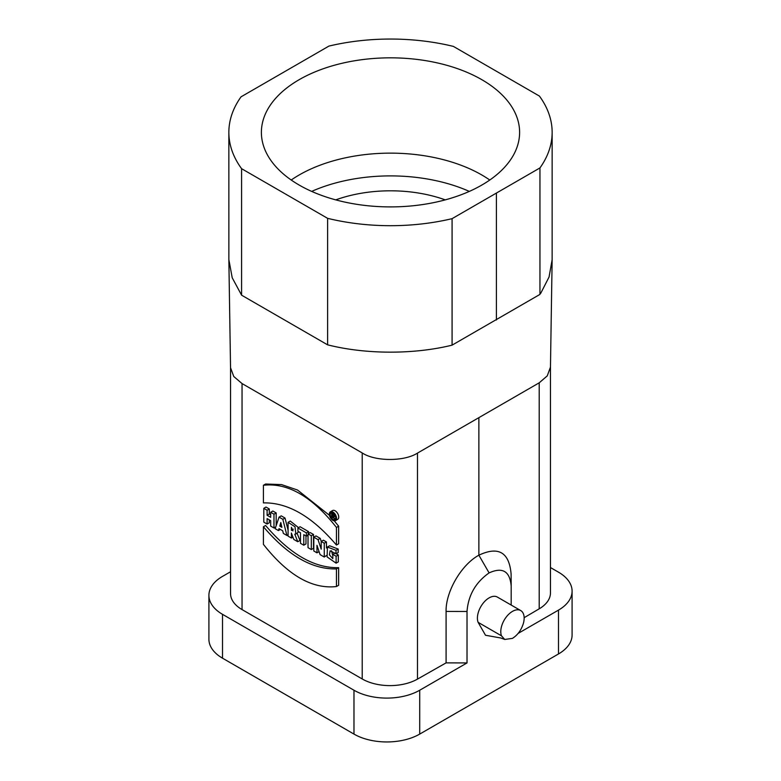 <?xml version="1.0" encoding="UTF-8"?>
<svg xmlns="http://www.w3.org/2000/svg" width="781" height="781" viewBox="0 0 781 781"><rect width="100%" height="100%" fill="white"/><g stroke="black" fill="none" stroke-linecap="round" stroke-linejoin="round"><path stroke-width="1.17" d="M276.171 525.691L276.171 512.932L272.872 511.028L270.675 512.287L270.675 517.325L267.102 515.265L269.299 513.996L269.299 508.958L265.999 507.054L263.802 508.324L263.802 522.128L267.102 524.031L269.299 522.762L269.299 519.863M270.675 514.796L269.299 513.996M297.766 541.731L294.779 534.204L295.833 534.019L295.003 526.755L288.091 522.343L288.091 536.147L291.391 538.05L291.391 533.023L293.763 539.417L297.766 541.731L299.953 540.462L297.112 533.286M295.833 534.019L298.83 531.812M298.537 527.644L290.278 521.073L288.091 522.343M311.316 549.56L313.513 548.291L313.513 534.487L310.223 532.583L308.026 533.853L308.026 547.657L311.316 549.56L311.316 535.756L313.513 534.487M336.113 563.16L336.113 556.238L332.823 554.344L332.823 558.64L329.436 554.871L330.119 550.8L336.006 553.797L336.006 550.312L327.415 547.042L327.122 556.931L336.113 563.16L338.31 561.89L338.31 554.979L336.133 553.719M336.006 553.797L338.193 552.528L338.193 549.043L329.602 545.782L327.415 547.042M332.823 555.808L331.515 550.751M335.615 553.417L335.02 553.075L332.823 554.344M336.455 586.541L338.642 585.272L338.642 567.66C314.304 568.207 289.956 554.159 265.608 525.496L263.422 526.755L263.422 544.367C287.759 575.246 312.107 589.304 336.455 586.541L336.455 568.919L338.642 567.66M335.488 520.624L337.675 519.355A5.086 2.939 -120 0 0 338.729 517.032A5.086 2.939 -120 0 0 336.504 511.906A5.086 2.939 -120 0 0 332.589 510.54L330.392 511.809A5.086 2.939 -120 0 0 330.392 517.686A5.086 2.939 -120 0 0 335.488 520.624A5.086 2.939 -120 0 0 336.543 518.291A5.086 2.939 -120 0 0 334.317 513.166A5.086 2.939 -120 0 0 330.392 511.809M336.455 545.06L336.455 527.448C312.107 496.56 287.759 482.512 263.422 485.274L263.422 502.896C287.769 502.378 312.107 516.436 336.455 545.06L338.642 543.791L338.642 526.179L334.297 520.849M329.475 515.343L297.532 490.029L281.58 484.61L265.608 484.015L263.422 485.274M324.261 557.029L324.261 543.225L321.206 541.467L321.206 549.15L318.033 539.632L313.806 537.191L313.806 550.986L316.969 552.821L316.969 545.304L320.073 554.608L324.261 557.029L326.448 555.545M326.448 547.959L326.448 541.955L323.402 540.198L321.206 541.467M321.255 541.438L320.23 538.363L315.993 535.922L313.806 537.191M308.563 533.55L308.563 531.627L300.089 526.745L297.903 528.005L297.903 531.275L300.48 532.769L300.48 543.303L303.78 545.206L305.976 543.937L305.976 535.932M288.091 530.153L285.016 518.037L281.248 515.86L279.061 517.129L275.156 528.678L278.426 530.563L280.369 529.44M362.218 452.96C375.436 461.659 404.402 461.561 417.484 453.097L417.484 679.109A39.245 22.659 180 0 1 362.218 678.972L242.042 609.58A39.245 22.659 180 0 1 230.541 593.56L230.541 367.626M362.218 452.951L242.042 383.569L242.042 609.58M501.49 635.832A16.528 9.538 -60 0 1 506.186 617.127A16.528 9.538 -60 0 1 520.732 610.566A16.528 9.538 -60 0 1 523.446 623.16C521.396 629.955 517.735 635.021 512.463 638.37L504.751 639.463L501.49 635.832L478.118 622.34L485.509 635.256L500.758 637.979L504.751 639.463M520.732 610.566L497.36 597.074A16.528 9.538 120 0 0 482.814 603.635A16.528 9.538 120 0 0 478.118 622.34M467.018 662.932L446.088 662.874L446.088 611.435L467.018 611.484L467.018 662.932L419.709 690.238A46.479 26.837 180 0 1 353.978 690.238L222.517 614.335A46.479 26.837 180 0 1 208.908 595.366A46.479 26.837 180 0 1 222.517 576.388L230.541 571.76M222.517 614.335L222.517 658.188L353.978 734.091A46.479 26.837 0 0 0 419.709 734.091L558.483 653.97A46.479 26.837 0 0 0 572.092 635.002L572.092 591.149A46.479 26.837 180 0 1 558.483 610.117L518.115 633.42M467.009 611.484C468.297 595.22 475.658 582.353 489.101 572.903C502.525 566.83 509.886 571.194 511.184 585.984L511.184 605.05M511.096 573.586L511.184 585.984M481.789 79.662A129.109 74.537 180 0 1 519.609 132.37A129.109 74.537 180 0 1 439.908 201.234A129.109 74.537 180 0 1 299.211 185.077A129.109 74.537 180 0 1 261.391 132.37A129.109 74.537 180 0 1 341.092 63.505A129.109 74.537 180 0 1 481.789 79.662A129.109 74.537 180 0 1 423.917 204.368A129.109 74.537 180 0 1 265.794 113.079A129.109 74.537 180 0 1 481.789 79.662M328.918 46.089L241.046 96.824A161.647 93.32 180 0 0 228.853 132.37A161.647 93.32 180 0 0 241.593 168.686L327.61 218.338A161.647 93.32 180 0 0 452.082 218.66L539.954 167.925A161.647 93.32 0 0 0 552.147 132.37A161.647 93.32 0 0 0 539.407 96.063L453.39 46.401A161.647 93.32 0 0 0 328.918 46.089M222.517 658.188A46.479 26.837 180 0 1 208.908 639.219L208.908 595.366M228.853 132.37L228.862 259.683L232.221 277.792L241.593 295.179L327.6 344.841M539.944 294.408L452.072 345.153C413.842 354.603 365.645 354.476 327.62 344.831M417.484 453.097L539.202 382.817L547.256 375.876L550.459 367.138L552.138 259.712L549.063 277.001L540.696 293.353M228.862 259.692L230.541 367.724L233.773 376.52L242.042 383.569M552.147 132.37L552.138 259.712M311.668 191.404A129.109 74.537 180 0 1 469.332 191.404M524.149 617.673L539.202 608.829A39.245 22.659 0 0 0 550.459 592.945L550.459 367.041M550.459 567.543L558.483 572.17A46.479 26.837 180 0 1 572.092 591.149M446.078 611.435C445.658 591.627 461.346 564.692 478.87 555.193L478.87 418.265M489.101 572.903L478.87 555.193C498.434 546.007 509.173 552.235 511.096 573.898M539.954 167.925L539.954 294.427M496.404 320.015L496.404 193.512M417.484 679.109L446.088 662.874M452.082 345.163L452.082 218.66M327.61 344.841L327.61 218.338M241.593 295.189L241.593 168.686M279.803 526.121L280.809 522.538L281.892 527.321L279.803 526.121L281.394 525.203M280.379 524.256L281.092 523.846M278.426 530.563L279.022 528.659L282.702 530.787L283.327 533.394L286.92 535.473L288.091 534.8M286.92 535.473L282.829 519.306L285.016 518.037M282.829 519.306L279.061 517.129M303.78 545.206L303.78 534.673L306.367 536.166L306.367 532.896L308.563 531.627M306.367 536.166L308.026 535.21M306.367 532.896L297.903 528.005M324.261 543.225L326.448 541.955M318.033 539.632L320.23 538.363M316.969 552.821L319.078 551.611M336.455 527.448L338.642 526.179M335.693 517.803A3.895 2.245 -120 0 0 333.995 513.888A3.895 2.245 -120 0 0 330.998 512.844A3.895 2.245 -120 0 0 330.998 517.334A3.895 2.245 -120 0 0 334.883 519.59A3.895 2.245 -120 0 0 335.693 517.803M336.455 568.919C312.107 569.476 287.769 555.418 263.422 526.755M336.113 556.238L338.31 554.979M336.006 550.312L338.193 549.043M311.316 535.756L308.026 533.853M291.391 530.279L291.391 527.312L293.051 530.836L291.391 530.279L293.305 529.167M291.391 538.05L292.953 537.143M267.102 524.031L267.102 518.594L270.675 520.654L270.675 526.091L273.975 527.995L273.975 514.191L276.171 512.932M273.975 527.995L275.732 526.98M273.975 514.191L270.675 512.287M267.102 515.265L267.102 510.227L269.299 508.958M267.102 510.227L263.802 508.324M332.472 515.841L332.472 514.757L333.35 516.182L332.472 515.841L333.311 515.353M333.78 516.954C334.668 516.358 334.463 515.528 333.165 514.454L331.661 513.586L331.661 517.354L332.472 517.823L332.472 516.466L334.395 518.926L333.78 516.954L335.381 516.153M334.395 518.926L335.664 518.193M333.165 514.454L334.043 513.947M331.661 513.586L332.765 512.951M332.472 517.823L333.223 517.383M335.742 199.877A103.287 59.629 180 0 1 445.258 199.877M291.215 180.02A129.109 74.537 180 0 1 481.789 174.964A129.109 74.537 180 0 1 489.785 180.02M362.218 678.972L362.218 453.185M419.709 690.238L419.709 734.091M558.483 653.97L558.483 610.117M539.202 608.829L539.202 383.041M353.978 690.238L353.978 734.091"/></g></svg>
